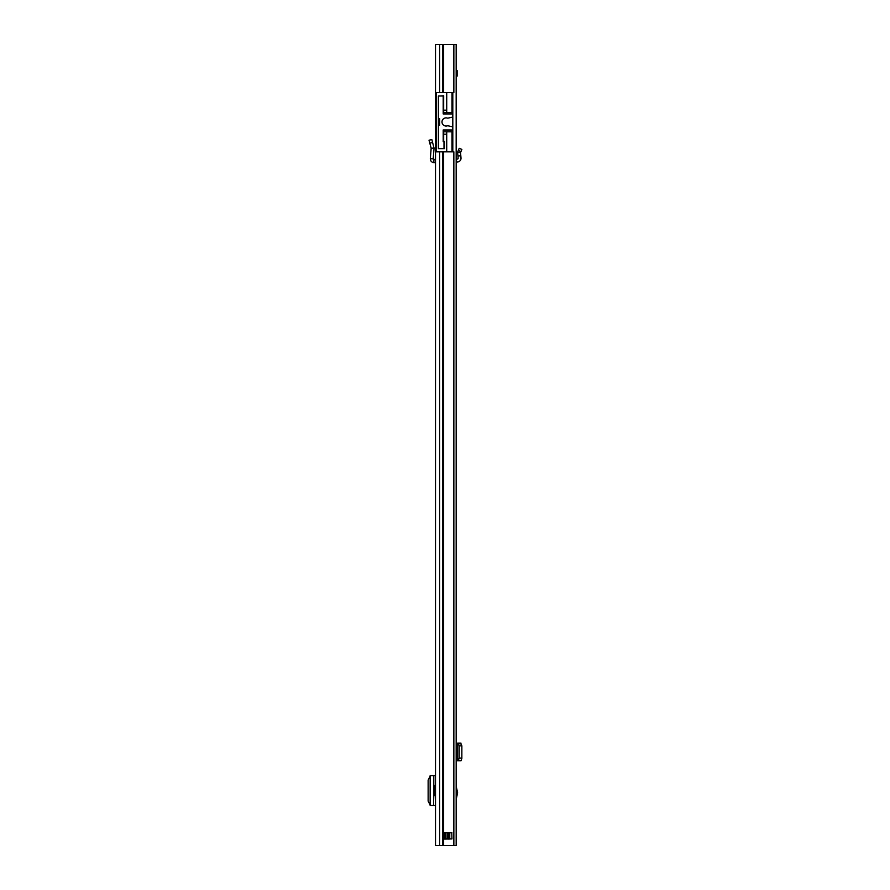 <?xml version="1.0" encoding="UTF-8"?>
<svg xmlns="http://www.w3.org/2000/svg" width="890" height="890" viewBox="0 0 890 890"><rect width="100%" height="100%" fill="white"/><g stroke="black" fill="none" stroke-linecap="round" stroke-linejoin="round"><path stroke-width="1.33" d="M433.196 158.898L430.326 158.676L431.161 148.23L434.064 148.096L431.161 148.23L429.024 140.242L431.806 139.496L434.064 148.096L433.196 158.898L435.51 159.844M430.326 158.676C430.393 160.945 431.561 162.269 433.808 162.648L435.433 162.725L435.51 161.279M453.856 845.5L456.17 845.5L456.17 44.5L435.51 44.5L435.51 845.5L453.856 845.5L453.856 151.834L446.724 151.834L452.009 151.834L452.009 131.809L443.676 131.809L443.676 129.962M435.199 785.425L435.199 775.568L435.51 785.425L434.086 785.425L434.086 795.682L435.51 795.682L435.51 805.528L435.199 795.682M440.472 96.009L443.676 95.764L443.676 112.585L452.81 112.585L452.81 131.809L452.009 131.809M438.392 148.63L444.477 148.63L444.477 141.421L443.198 141.421L443.999 141.666L443.999 148.385L438.392 148.63L438.392 125.156L439.671 125.156L439.671 118.748L438.392 118.748L438.392 125.156L438.392 96.009L443.198 96.009L443.198 113.942L452.565 113.942L452.565 116.479A0.801 0.801 0 0 1 451.942 117.258L448.115 118.092A1.602 1.602 0 0 1 447.303 118.059A4.083 4.083 0 0 0 441.996 121.952A4.083 4.083 0 0 0 447.303 125.857A1.602 1.602 0 0 1 448.115 125.824L451.942 126.658A0.801 0.801 0 0 1 452.565 127.437L452.565 129.962L443.198 129.962L443.676 136.615M453.856 44.5L453.856 92.56L446.724 92.56L446.724 110.182L443.676 110.182M443.976 832.684L451.775 832.684L451.953 838.936L443.754 838.936L443.976 832.684M435.51 151.834L436.467 151.834L436.467 92.56L435.51 92.56M435.199 775.568L430.148 775.624L430.148 805.483L435.199 805.528M430.148 776.191L428.135 780.13L428.135 801.1L430.148 804.916M449.762 832.684L449.762 839.092M443.754 832.84L444.8 832.84L444.8 838.936L445.757 839.092L445.601 832.84L447.203 832.684M445.601 832.84L444.8 832.684M443.676 141.421L443.676 134.212L446.724 134.212L446.724 151.834L436.467 151.834M452.009 112.585L452.009 92.56L436.467 92.56M446.724 112.585L446.724 110.182M446.724 134.212L446.724 131.809M443.676 134.212L443.676 131.809M443.676 113.942L443.676 112.585M452.81 92.56L452.81 112.585M443.999 148.63L443.999 141.421M444.477 148.63L444.477 141.421M452.81 131.809L452.81 151.834M443.198 141.666L443.198 129.962M452.565 127.437L452.565 116.479M443.198 111.862L443.198 113.942M443.198 102.573L443.676 95.764M460.976 151.545L461.866 149.42L459.207 148.307L457.671 151.956L460.531 152.602L460.976 151.545L458.317 150.421M456.17 149.776L456.17 147.395M456.17 786.126L457.616 792.79L456.17 799.465M456.17 760.75L458.317 760.461L459.207 758.069L459.207 745.82L458.317 743.428L456.17 743.128M461.02 743.128L457.938 743.128M460.531 743.295L457.616 743.328L460.809 743.128M461.02 760.75L461.854 758.402L461.866 745.82L460.531 743.373M460.531 760.516L457.671 760.538L457.671 743.339M460.531 760.594L457.671 760.538M460.809 760.75L457.938 760.75M456.17 159.154L457.371 159.088A0.801 0.801 0 0 0 458.128 158.22L457.616 152.335L460.531 152.602L460.809 155.75L457.938 155.995M456.17 162.036L457.527 161.969A3.682 3.682 0 0 0 460.998 157.975L460.809 155.75M456.17 70.532L457.137 70.532L457.137 76.139L456.17 76.139M453.856 172.182L453.856 176.342M453.856 185.954L453.856 824.997M429.814 143.201L432.596 142.445M433.808 162.648L433.953 159.766M443.632 44.5L443.632 92.56M443.632 151.834L443.632 845.5M442.786 44.5L442.786 92.56M442.786 151.834L442.786 845.5M439.604 44.5L439.604 92.56M439.604 151.834L439.604 845.5M433.63 775.579L433.63 805.528M444.8 839.092L443.754 838.936M448.326 832.684L451.953 832.84M451.953 838.936L447.203 838.936L447.203 832.84L448.326 832.84L448.326 839.092M447.203 839.092L445.601 838.936M452.81 130.207L443.676 130.207M443.353 102.573L443.353 95.764M457.493 793.813L456.17 793.813M457.371 760.75L457.371 743.128M460.976 743.428L458.317 743.428M461.866 745.82L459.207 745.82M461.866 758.069L459.207 758.069M460.976 760.461L458.317 760.461M457.616 760.561L457.616 743.328L457.616 760.561M456.17 791.777L457.493 791.777"/></g></svg>
